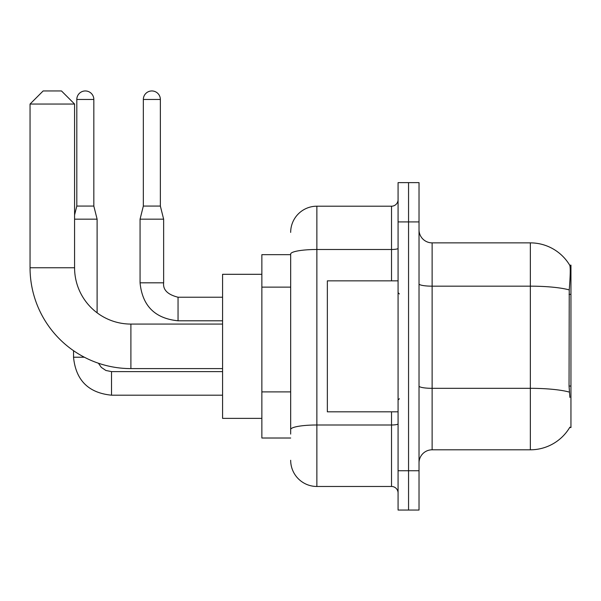 <?xml version="1.0" encoding="UTF-8"?>
<svg xmlns="http://www.w3.org/2000/svg" width="601" height="601" viewBox="0 0 601 601"><rect width="100%" height="100%" fill="white"/><g stroke="black" fill="none" stroke-linecap="round" stroke-linejoin="round"><path stroke-width="0.9" d="M569.665 427.536L569.891 427.146A45.841 45.841 0 0 1 530.352 449.803A45.841 45.841 0 0 0 569.665 427.536L570.95 427.536L570.95 265.139L569.763 265.304A45.841 45.841 0 0 0 530.352 242.872A45.841 45.841 0 0 1 569.665 265.139A45.841 45.841 0 0 0 530.352 242.872L432.127 242.872A13.094 13.094 0 0 1 419.025 229.777A13.094 13.094 0 0 0 432.127 242.872L432.127 449.803A13.094 13.094 0 0 0 419.025 462.898M290.674 254.659L261.863 254.659L261.863 438.016L290.674 438.016M408.552 470.756L408.552 510.046L419.025 510.046L419.025 470.756L408.552 470.756L408.552 510.046L398.072 510.046L398.072 470.756L408.552 470.756L408.552 221.919L408.552 470.756M398.072 470.756L398.072 182.629L408.552 182.629L408.552 221.919L408.552 182.629L419.025 182.629L419.025 470.756M569.891 397.419L569.049 386.037L569.237 289.907C570.372 275.664 570.544 267.46 569.763 265.304A45.841 45.841 0 0 0 530.352 242.872L530.352 286.166L432.127 286.166A13.094 2.276 0 0 1 419.025 283.89M569.38 392.107A45.841 7.963 180 0 0 530.352 388.321L530.352 449.803L432.127 449.803M290.674 434.087L290.674 254.043A26.196 4.545 180 0 1 316.87 249.49L391.521 249.49L391.521 206.203A6.551 6.551 0 0 0 398.072 199.652M290.674 232.399A26.196 26.196 0 0 1 316.87 206.203L316.87 486.472L391.521 486.472L391.521 411.82M316.87 206.203L391.521 206.203M398.072 493.023A6.551 6.551 0 0 0 391.521 486.472M316.87 486.472A26.196 26.196 0 0 1 290.674 460.283M398.072 280.855L327.35 280.855L327.35 411.82L398.072 411.82M222.573 368.601L130.898 368.601A100.848 100.848 0 0 1 30.05 267.761L30.05 104.048L43.144 90.954L61.482 90.954L74.577 104.048L30.05 104.048M130.898 368.601L130.898 324.074A56.314 56.314 0 0 1 74.577 267.761L74.577 104.048M261.863 274.304L222.573 274.304L222.573 418.371L261.863 418.371M93.831 206.075L76.808 206.075L76.808 99.466A8.512 8.512 0 0 1 85.319 90.954A8.512 8.512 0 0 1 93.831 99.466L93.831 206.075L97.107 219.17L97.107 312.813M74.577 219.17L97.107 219.17M84.328 357.212L73.555 357.212L73.532 350.699M160.362 206.075L143.339 206.075L143.339 99.466A8.512 8.512 0 0 1 151.85 90.954A8.512 8.512 0 0 1 160.362 99.466L160.362 206.075L163.637 219.17L163.637 282.816C162.848 289.802 167.649 294.61 178.046 297.225L178.046 320.776C154.998 318.522 142.339 305.864 140.063 282.816L140.063 219.17L163.637 219.17M570.95 294.362L569.049 294.362M570.95 386.037L569.049 386.037M290.674 287.128L261.863 287.128M290.674 391.905L261.863 391.905M569.237 289.907A45.841 7.963 180 0 0 530.352 286.166L530.352 388.321L432.127 388.321A13.094 2.276 -0 0 1 419.025 386.045M419.025 221.919L398.072 221.919M398.072 423.855A6.551 1.134 0 0 1 391.521 424.99L316.87 424.99A26.196 4.545 180 0 0 290.674 429.542M391.521 280.855L391.521 249.49A6.551 1.134 0 0 0 398.072 248.356M30.05 267.761L74.577 267.761M222.573 395.188L111.516 395.188C88.467 392.911 75.809 380.253 73.532 357.212C75.809 380.253 88.467 392.911 111.516 395.188C88.467 392.911 75.809 380.253 73.532 357.212C75.809 380.253 88.467 392.911 111.516 395.188L111.516 371.636M76.808 99.466L93.831 99.466M222.573 320.799L178.046 320.799C154.998 318.522 142.339 305.864 140.063 282.816L163.637 282.816C162.848 289.802 167.649 294.61 178.046 297.225L222.573 297.225M143.339 99.466L160.362 99.466M399.38 293.949L398.072 292.642M399.38 398.726L398.072 400.033M222.573 324.074L130.898 324.074M98.429 363.237L101.329 367.399L105.889 370.471L111.516 371.613L105.889 370.471L101.329 367.399L98.429 363.237L101.329 367.399L105.889 370.471L111.516 371.613L105.889 370.471L101.329 367.399L98.429 363.237M222.573 371.613L111.516 371.613M76.808 206.075L74.577 214.978M140.063 282.816C142.339 305.864 154.998 318.522 178.046 320.799M163.637 282.816C162.848 289.802 167.649 294.61 178.046 297.225M143.339 206.075L140.063 219.17"/></g></svg>
